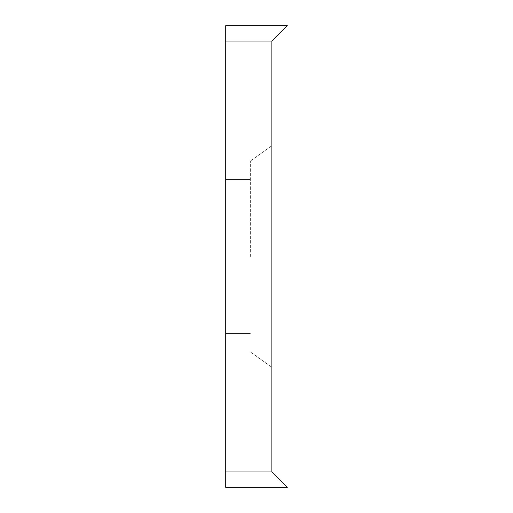<?xml version="1.0" encoding="UTF-8"?>
<svg xmlns="http://www.w3.org/2000/svg" width="513" height="513" viewBox="0 0 513 513"><rect width="100%" height="100%" fill="white"/><g stroke="black" fill="none" stroke-linecap="round" stroke-linejoin="round"><path stroke-width="0.38" stroke-dasharray="2.56 1.92" d="M271.89 256.5L271.89 145.692L271.89 256.5M250.344 256.5L250.344 161.082L250.344 256.5M225.72 256.5L225.72 179.55L225.72 256.5M225.72 471.96L225.72 487.35L287.28 487.35L271.89 471.96L225.72 471.96L225.72 41.04L271.89 41.04L271.89 471.96M271.89 41.04L287.28 25.65L225.72 25.65L225.72 41.04M250.344 351.918L271.89 367.308L250.344 351.918M250.344 161.082L271.89 145.692L250.344 161.082M250.344 179.55L225.72 179.55L250.344 179.55M250.344 333.45L225.72 333.45L250.344 333.45"/><path stroke-width="0.77" d="M271.89 41.04L225.72 41.04L225.72 25.65L287.28 25.65L271.89 41.04L271.89 471.96L287.28 487.35L225.72 487.35L225.72 471.96L271.89 471.96M225.72 41.04L225.72 471.96"/></g></svg>
